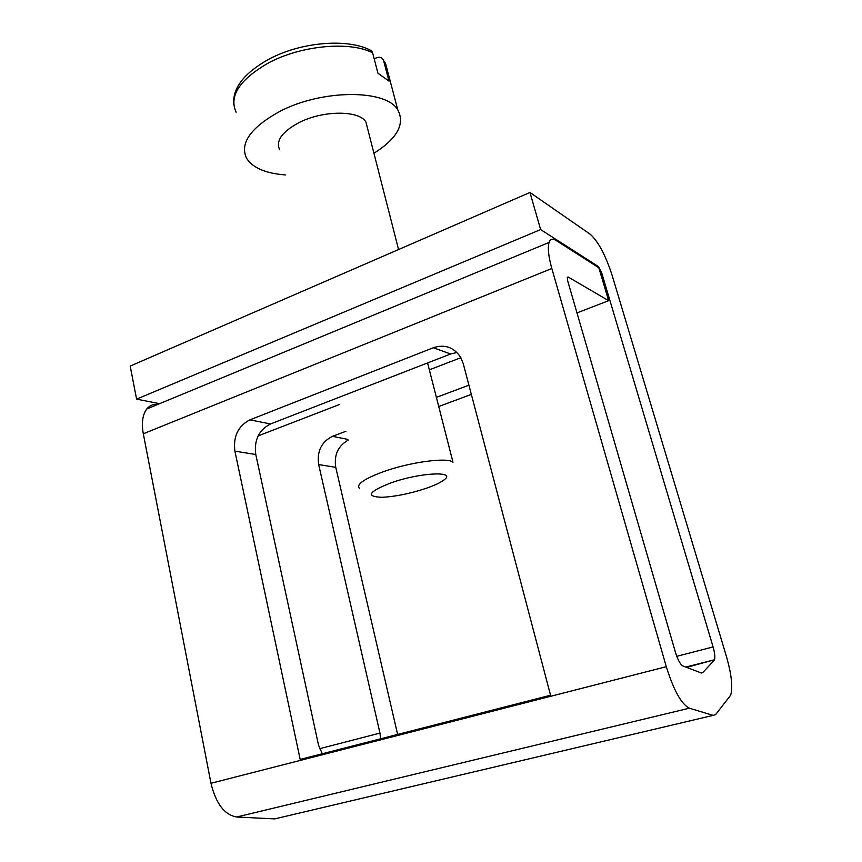 <?xml version="1.0" encoding="UTF-8"?>
<svg xmlns="http://www.w3.org/2000/svg" width="862" height="862" viewBox="0 0 862 862"><rect width="100%" height="100%" fill="white"/><g stroke="black" fill="none" stroke-linecap="round" stroke-linejoin="round"><path stroke-width="1.29" d="M367.815 49.037L371.694 50.901L372.599 52.787L377.933 73.216L389.01 81.103L383.568 60.502C382.082 57.377 379.636 56.515 376.209 57.937L374.205 58.961M383.698 60.943L385.54 63.389L397.781 109.851C386.295 89.163 321.817 89.142 279.6 111.543C250.519 127.705 239.528 143.318 246.629 158.371C252.878 167.982 265.862 173.499 285.591 174.943M397.781 109.851C405.226 123.988 397.285 138.459 373.936 153.264M279.665 149.772C275.506 140.948 281.885 131.929 298.823 122.706C322.905 110.142 359.379 110.131 365.951 122.092L367.578 128.449M159.599 403.675L136.595 399.128L130.194 366.07L529.968 192.474L590.19 234.227C598.217 241.371 605.533 255.087 612.139 275.366L726.354 656.23C731.547 674.364 732.98 687.348 730.664 695.16L715.643 714.587L713.122 715.385L689.374 708.198C681.368 704.157 673.675 690.322 666.294 666.692L551.831 268.513C548.458 256.391 547.542 247.696 549.083 242.437C550.322 238.979 552.607 238.278 555.936 240.358L598.842 267.759L608.637 300.687L568.155 277.004L567.282 277.348M597.625 266.983L598.508 266.638L540.636 229.561L529.968 192.474M598.508 266.638L601.493 272.187L600.297 272.661M676.767 656.327L713.089 646.931L601.493 272.187M713.089 646.931C714.792 652.933 715.255 657.21 714.49 659.764L686.615 667.382M701.452 673.006L702.638 672.716L714.113 660.4M702.638 672.716L701.345 672.974L682.941 665.992C680.323 664.494 677.823 659.947 675.452 652.372L567.681 280.829L567.304 277.305L568.155 277.004M713.122 715.385L274.752 818.889L236.684 817.004C224.476 814.87 215.909 803.632 210.975 783.278L143.307 433.769C141.4 422.962 142.564 414.708 146.777 408.987C149.665 405.442 153.339 403.922 157.821 404.407M136.595 399.128L540.636 229.561M397.63 734.435L335.76 467.323C333.906 455.017 338.001 445.977 348.043 440.213M438.726 406.508L471.342 394.397M345.942 431.28L332.463 436.334C321.429 441.85 316.828 451.279 318.671 464.586L379.959 733.088L380.573 738.809M468.917 385.195L436.387 397.382M322.302 753.754L318.531 745.188L255.788 454.511C253.945 440.159 258.848 429.976 270.506 423.953L450.61 353.991L433.338 347.731L249.926 419.848L270.506 423.953M456.989 352.504L450.61 353.991M258.104 435.903L339.628 404.45M429.341 369.841L460.868 357.687M576.98 312.895L608.637 300.687M249.926 419.848C238.074 426.033 233.074 436.474 234.906 451.16L300.17 759.433L550.538 695.225L463.25 363.645L460.61 357.234C453.821 347.203 444.727 344.035 433.338 347.731M427.574 362.934L452.981 462.226C447.884 457 409.827 462.064 382.987 471.837C364.066 478.906 356.2 484.401 359.368 488.312M426.087 488.345C409.838 493.689 395.098 496.674 381.844 497.299C365.466 496.598 368.397 491.836 390.626 483C420.225 472.311 457.787 470.695 443.661 480.188C440.073 482.817 434.222 485.532 426.087 488.345M383.568 60.502L385.54 63.389L388.762 75.63M236.113 112.232C228.818 96.135 239.485 79.767 268.114 63.141C300.676 45.406 349.67 40.87 372.599 52.787M319.554 748.712L379.959 733.088M551.831 268.513L143.307 433.769M210.975 783.278L666.294 666.692M689.374 708.198L236.684 817.004M318.671 464.586L335.76 467.323M332.463 436.334L347.849 439.404M234.906 451.16L255.788 454.511M371.705 50.901C348.345 37.702 300.321 41.947 268.147 59.586C243.795 73.378 232.331 88.398 233.753 104.625M365.951 122.092L398.567 249.538M714.49 659.764L685.775 667.069M549.083 242.437L146.777 408.987"/></g></svg>

